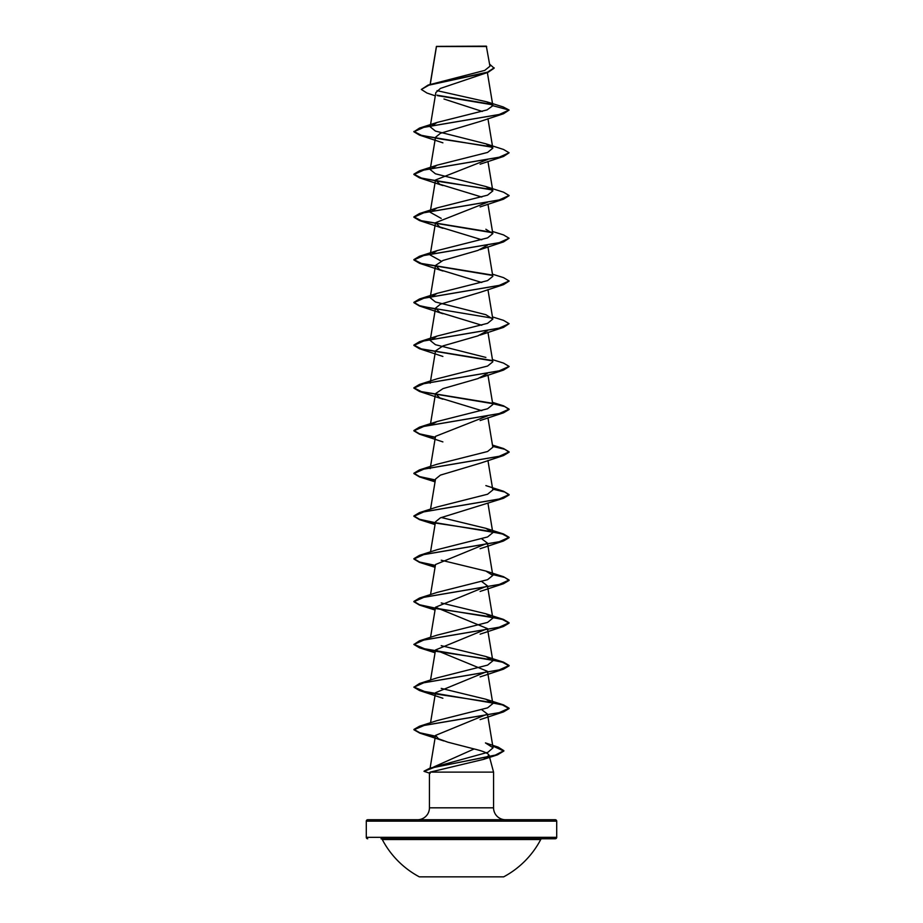 <?xml version="1.0" encoding="UTF-8"?>
<svg xmlns="http://www.w3.org/2000/svg" width="923" height="923" viewBox="0 0 923 923"><rect width="100%" height="100%" fill="white"/><g stroke="black" fill="none" stroke-linecap="round" stroke-linejoin="round"><path stroke-width="1.38" d="M419.33 876.85L503.67 876.85A89.496 89.496 0 0 0 540.728 839.526L382.272 839.526A89.496 89.496 0 0 0 419.33 876.85M556.707 821.147L366.293 821.147A1.431 1.431 0 0 1 367.723 819.728L555.277 819.728A1.431 1.431 0 0 1 556.707 821.147L556.707 837.334A1.431 1.431 0 0 1 555.277 838.765L381.003 838.765A1.431 1.431 0 0 1 382.272 839.526M381.003 838.765L541.997 838.765A1.431 1.431 0 0 0 540.728 839.526M541.997 838.765L555.277 838.765M367.723 838.765A1.431 1.431 0 0 1 366.293 837.334L556.707 837.334M435.298 95.83L427.014 93.061L421.338 89.462L428.11 85.066L484.748 70.402L489.951 66.237L486.329 46.15L436.441 46.381M486.686 46.508L436.464 46.554L430.256 84.385M505.469 819.728A11.907 11.907 0 0 1 493.563 807.821L429.437 807.821A11.907 11.907 0 0 1 417.531 819.728L505.469 819.728M433.764 766.967L474.11 748.957C483.167 751.126 488.14 753.214 489.052 755.256L493.563 772.124L493.563 807.821M429.437 807.821L429.437 772.851L430.141 772.124L493.563 772.124M366.293 821.147L366.293 837.334M421.338 89.462L428.907 85.17L488.048 72.329L440.479 88.4L435.841 92.588L430.176 126.82L437.133 122.436L487.079 109.895L492.847 105.707L486.859 101.83L437.029 90.65M443.963 99.003L482.302 111.452M480.168 121.444L440.409 133.316L435.518 137.273L430.176 169.544L437.144 165.159L487.575 152.433L492.824 148.188L485.867 143.803L435.425 131.066L430.176 126.82M487.402 159.552L435.518 179.997L439.798 184.254L481.771 197.049M487.402 202.275L435.518 222.72L439.798 226.977L481.783 239.772M487.217 245.391L477.952 250.398L443.028 260.436L435.518 265.443L439.798 269.712L481.783 282.496M480.179 292.337L440.409 304.209L435.518 308.167L439.798 312.436L481.783 325.231M487.217 330.838L477.952 335.857L443.017 345.883L435.518 350.902L430.176 383.172M487.217 373.561L477.952 378.58L443.028 388.606L435.518 393.625L439.786 397.882L481.783 410.677M487.402 415.904L435.518 436.348L430.176 468.619M480.179 463.231L440.409 475.114L435.518 479.072L430.533 509.161M492.686 489.121L504.8 492.028L509.104 494.947L503.508 498.27L440.398 517.849L435.518 521.795L430.533 551.885M481.783 538.847L487.482 543.162L435.518 564.518L430.533 594.62M481.783 581.571L487.482 585.886L435.518 607.242L487.482 628.609L435.518 649.977L487.482 671.333L435.518 692.7L430.533 722.79M481.783 709.752L487.482 714.056L435.518 735.412L438.529 738.792L447.863 742.184L474.11 748.957M431.433 768.121L433.602 767.14M429.553 768.351L487.898 752.291L493.067 747.803L485.44 742.911L498.189 747.134L503.866 750.676L495.351 755.095L429.553 768.351L424.084 771.143M413.908 687.024L424.557 691.489L503.508 704.884L509.104 708.206L499.02 712.718L419.492 726.239L437.133 720.586L487.575 707.86L492.824 703.614L485.856 699.23L441.217 688.385M413.908 644.3L424.568 648.765L503.508 662.16L509.104 665.483L499.02 669.994L419.492 683.516L437.144 677.863L487.575 665.125L492.824 660.88L485.867 656.507L441.217 645.662M435.598 608.165L503.508 619.425L509.104 622.76L499.02 627.271L419.492 640.793L437.144 635.139L487.575 622.402L492.824 618.156L485.867 613.772L441.229 602.938M492.617 574.198L503.508 576.702L509.104 580.036L499.02 584.547L419.492 598.069L437.133 592.416L487.575 579.679L492.824 575.433L485.856 571.049L441.217 560.215M435.598 522.718L503.508 533.979L509.104 537.313L499.02 541.824L419.492 555.346L437.133 549.693L487.575 536.955L492.824 532.709L485.867 528.325L441.217 517.491M492.617 488.752L503.508 491.255L509.104 494.59L499.02 499.089L419.492 512.623L437.133 506.969L487.575 494.232L492.824 489.986L487.944 460.496M492.617 446.028L503.508 448.532L509.104 451.855L499.02 456.366L419.492 469.888L437.144 464.234L487.575 451.509L492.824 447.263L487.944 417.761M430.614 424.972L437.144 421.511L487.575 408.774L492.824 404.539L487.944 375.038M492.467 359.624L503.508 363.085L509.104 366.408L499.02 370.919L419.492 384.441L437.144 378.788L487.575 366.05L492.824 361.804L487.944 332.315M485.867 357.42L435.425 344.694L430.176 340.449L437.133 336.064L487.575 323.327L492.824 319.081L485.867 314.697L435.425 301.971L430.176 297.725L437.133 293.341L487.575 280.604L492.824 276.358L487.944 246.868M441.229 261.14L430.176 255.002L437.133 250.618L487.586 237.88L492.824 233.634L485.856 229.25M441.217 218.416L430.176 212.267L437.133 207.883L487.575 195.157L492.824 190.911L485.856 186.527L435.425 173.789L430.176 169.544M492.536 104.818L437.502 95.646M488.048 72.329L494.151 68.187L489.605 64.172M492.847 105.707L509.104 110.056L499.02 114.567L419.492 128.089L413.896 131.781L423.98 127.27L503.508 113.748L509.104 110.056L503.185 106.941L486.859 101.83M492.155 104.391L436.971 95.184M428.11 85.066L487.563 72.144L494.151 67.829M489.052 755.256L483.56 759.364L430.141 772.124M413.896 131.781L419.492 135.104L492.386 147.265M485.867 143.803L503.508 149.457L509.104 152.78L503.508 156.472L423.98 169.994L413.896 174.505L419.492 177.839L492.386 189.988M509.092 195.688L503.508 199.195L423.98 212.717L413.896 217.228L419.492 220.562L492.386 232.711M492.467 231.454L503.508 234.904L509.104 238.238L503.508 241.918L423.98 255.44L413.896 259.951L419.492 263.286L492.386 275.435M509.092 281.134L503.508 284.642L423.98 298.175L413.896 302.675L419.492 306.009L492.386 318.158M492.467 316.901L503.508 320.35L509.104 323.685L503.508 327.377L423.98 340.899L413.896 345.41L419.492 348.732L492.386 360.881M509.092 366.593L503.508 370.1L423.98 383.622L413.896 388.133L419.492 391.456L492.386 403.605M492.686 403.663L504.8 406.582L509.104 409.489L503.508 412.823L423.98 426.345L413.896 430.856L419.492 434.179L435.31 437.571M492.686 446.397L504.8 449.305L509.104 452.212L503.508 455.547L423.98 469.069L413.896 473.58L419.492 476.914L435.31 480.295M503.508 498.27L423.98 511.792L413.896 516.303L419.492 519.637L435.31 523.029M435.783 523.099L484.321 530.39L502.447 534.025L509.104 537.671L503.508 540.993L423.98 554.515L413.896 559.026L419.492 562.361L435.31 565.753M492.686 574.567L504.8 577.475L509.104 580.394L503.508 583.717L423.98 597.25L413.896 601.75L419.492 605.084L435.31 608.476M435.783 608.557L484.321 615.837L502.447 619.471L509.104 623.117L503.508 626.452L423.98 639.974L413.896 644.485L419.492 647.808L435.31 651.2M435.783 651.28L484.321 658.56L502.447 662.206L509.104 665.841L503.508 669.175L423.98 682.697L413.896 687.208L419.492 690.531L435.31 693.923M435.783 694.004L484.321 701.284L502.447 704.93L509.104 708.564L503.508 711.898L424.488 725.305L413.931 729.77L419.815 733.127L435.333 736.485M492.778 746.049L503.866 751.034L497.509 754.829L434.721 767.209L424.026 771.34L430.153 773.347M413.896 131.424L421.326 135.277L441.309 139.131L491.982 146.826M509.104 152.78L499.02 157.291L419.492 170.813L413.896 174.147L421.326 178.001L441.309 181.854L491.982 189.55M485.867 186.527L503.508 192.18L509.104 195.514L499.02 200.014L419.492 213.548L413.896 216.87L421.326 220.724L491.982 232.284M509.104 238.238L499.02 242.749L419.492 256.271L413.896 259.594L421.326 263.447L491.982 275.008M492.467 274.177L503.508 277.627L509.104 280.961L499.02 285.472L419.492 298.994L413.896 302.329L419.607 305.686L435.368 309.055M509.104 323.685L499.02 328.196L419.492 341.718L413.896 345.052L421.326 348.894L491.982 360.455M419.492 384.441L413.896 387.775L421.326 391.629L491.982 403.178M492.467 402.347L503.508 405.808L509.104 409.131L499.02 413.642L419.492 427.164L413.896 430.499L419.607 433.868L435.368 437.225M419.492 469.888L413.896 473.222L419.607 476.591L435.368 479.948M419.492 512.623L413.896 515.945L419.607 519.314L435.368 522.683M419.492 555.346L413.896 558.669L419.607 562.038L435.368 565.407M419.492 598.069L413.896 601.404L419.607 604.761L435.368 608.13M419.492 640.793L413.896 644.485M419.492 683.516L413.896 687.208M419.492 726.239L413.931 729.412L419.861 732.781L435.391 736.139M492.72 745.68L498.189 747.134M436.406 46.438L430.118 84.431M487.379 72.559L492.824 105.487M487.944 118.686L492.824 148.188M487.944 161.41L492.824 190.911M435.518 179.997L430.176 212.267M487.944 204.145L492.824 233.634M435.518 222.72L430.176 254.99M435.518 265.443L430.176 297.725M487.944 289.591L492.824 319.081M435.518 308.167L430.176 340.449M435.518 393.625L430.533 423.715M487.944 503.22L492.824 532.709M487.482 543.162L492.824 575.433M487.482 585.886L492.824 618.156M435.518 607.242L430.533 637.343M487.482 628.609L492.824 660.88M435.518 649.977L430.533 680.066M487.482 671.333L492.824 703.614M487.482 714.056L493.067 747.803M435.518 735.412L430.095 768.167M483.56 759.364L497.509 754.829M503.508 113.748L480.11 121.467M419.492 135.104L442.89 142.823M503.508 156.472L480.11 164.19M419.492 177.839L442.89 185.546M503.508 199.195L480.11 206.914M419.492 220.562L442.89 228.281M503.508 241.918L480.11 249.637M419.492 263.286L442.89 271.004M503.508 284.642L480.11 292.36M419.492 306.009L442.89 313.728M503.508 327.377L480.11 335.084M419.492 348.732L442.89 356.451M503.508 370.1L480.11 377.819M419.492 391.456L442.89 399.174M503.508 412.823L480.11 420.542M419.492 434.179L442.89 441.898M503.508 455.547L480.11 463.265M419.492 476.914L435.056 481.852M419.492 519.637L435.056 524.576M503.508 540.993L480.11 548.712M419.492 562.361L435.056 567.299M503.508 583.717L480.11 591.435M419.492 605.084L435.056 610.034M503.508 626.452L480.11 634.159M419.492 647.808L435.056 652.757M503.508 669.175L480.11 676.894M419.492 690.531L442.89 698.25M503.508 711.898L480.11 719.617M419.815 733.127L443.744 740.927M485.856 699.23L503.508 704.884M485.867 656.507L503.508 662.16M485.867 613.772L503.508 619.425M485.856 571.049L503.508 576.702M485.867 528.325L503.508 533.979M485.867 485.602L503.508 491.255M492.467 445.082L503.508 448.532M437.133 421.511L419.492 427.164M437.133 336.064L419.492 341.718M437.133 293.341L419.492 298.994M437.133 250.618L419.492 256.271M437.133 207.883L419.492 213.548M437.144 165.159L419.492 170.813M437.133 122.436L419.492 128.089"/></g></svg>
